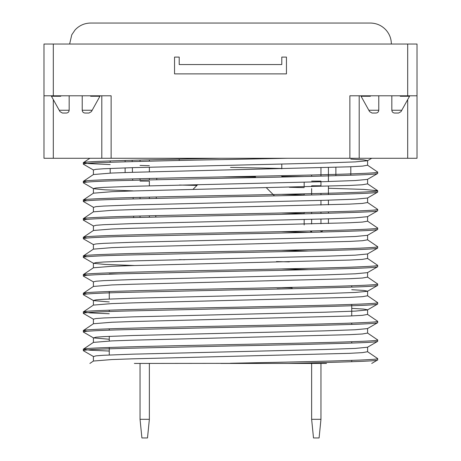 <?xml version="1.0" encoding="UTF-8"?>
<svg xmlns="http://www.w3.org/2000/svg" width="461" height="461" viewBox="0 0 461 461"><rect width="100%" height="100%" fill="white"/><g stroke="black" fill="none" stroke-linecap="round" stroke-linejoin="round"><path stroke-width="0.69" d="M281.792 64.552L281.792 57.089L286.454 57.089L281.792 57.089L281.792 64.552L179.208 64.552L179.208 57.089L179.208 64.552M407.685 96.257L407.685 95.79L349.87 95.79L349.87 158.273L111.13 158.273L111.13 95.79L43.985 95.79L43.985 44.031L417.015 44.031L417.015 158.273L407.685 158.273L407.685 99.616M174.546 57.089L179.208 57.089L174.546 57.089L174.546 73.875L286.454 73.875L174.546 73.875M91.416 111.602L88.967 113.043L91.416 111.602L99.939 96.257L90.615 96.257L90.615 95.79M69.167 95.79L69.167 110.242L59.215 110.242L51.448 96.257L60.771 96.257L60.771 95.79M88.967 113.043L85.02 113.043C83.326 112.876 82.392 111.942 82.219 110.242L82.219 95.79M378.781 95.79L378.781 110.242C378.608 111.942 377.674 112.876 375.98 113.043C377.674 112.876 378.608 111.942 378.781 110.242L368.829 110.242L369.584 111.602L372.033 113.043L369.584 111.602M368.829 110.242L361.061 96.257L370.385 96.257L370.385 95.79M401.03 111.602L398.581 113.043L401.03 111.602L409.552 96.257L400.229 96.257L400.229 95.79M391.833 95.79L391.833 110.242C392.006 111.942 392.933 112.876 394.633 113.043L398.581 113.043M69.167 110.248L69.167 110.242C68.994 111.942 68.067 112.876 66.367 113.043L62.419 113.043L59.97 111.602L59.215 110.242M85.02 113.043C83.326 112.876 82.392 111.942 82.219 110.242L92.171 110.242M62.419 113.043L59.97 111.602M375.98 113.043L372.033 113.043M255.544 176.926L220.744 176.926M197.769 184.607L192.992 189.385L197.769 184.607M266.498 187.875L274.266 195.643M277.13 288.834L287.526 288.834M292.049 288.73L292.049 287.382M109.269 274.237L109.269 273.909L119.48 273.909M326.497 363.435L230.483 363.435M230.488 363.349L134.353 363.435M371.739 363.435L377.692 359.943C378.406 361.182 341.238 362.156 287.595 363.435L220.79 363.435M43.985 95.79L43.985 158.273L101.806 158.273L101.806 95.79M53.315 96.257L53.315 95.79L58.443 95.79M368.057 95.79L359.194 95.79L359.194 158.273L407.685 158.273M407.685 44.031L407.685 95.79L402.557 95.79M220.744 158.273C145.676 159.806 81.58 161.241 83.308 162.756L88.449 163.569L110.196 164.56M89.878 158.273L83.378 162.658L83.308 164.099C83.671 163.528 90.247 163.01 103.039 162.549C126.562 161.655 180.977 160.33 230.523 159.437L287.595 158.273M140.04 165.436L149.364 165.678M230.5 167.418L281.792 168.455M367.521 165.165L377.692 172.08C379.657 173.641 309.077 175.192 230.5 176.742C151.911 178.298 81.343 179.842 83.308 181.404L86.841 182.083M93.479 174.489L83.378 181.311L83.308 182.752C84.271 181.928 98.562 181.161 126.176 180.458L230.523 178.09C280.219 177.197 333.776 175.877 357.984 174.978C370.684 174.517 377.254 173.999 377.692 173.428L377.692 172.08M179.358 185.034L196.962 185.414M289.358 187.275L304.174 187.627M328.422 188.255L363.827 189.413L377.692 190.733C379.657 192.295 309.083 193.845 230.5 195.395C151.911 196.951 81.343 198.489 83.308 200.057L86.841 200.737M93.479 193.142L83.378 199.959L83.308 201.405C84.271 200.581 98.562 199.815 126.176 199.106L230.523 196.743C280.219 195.85 333.776 194.53 357.984 193.632C370.684 193.165 377.254 192.652 377.692 192.076L377.692 190.733M367.521 202.465L377.692 209.38C379.657 210.942 309.077 212.492 230.5 214.042C151.911 215.598 81.343 217.143 83.308 218.71L86.841 219.384M93.479 211.795L83.378 218.612L83.308 220.058C84.271 219.229 98.562 218.462 126.176 217.759L230.523 215.391C280.219 214.498 333.776 213.184 357.984 212.285C370.684 211.818 377.254 211.299 377.692 210.729L377.692 209.38M367.521 221.119L377.692 228.034C379.657 229.595 309.077 231.145 230.5 232.696C151.911 234.251 81.343 235.796 83.308 237.357L86.841 238.037M93.479 230.442L83.378 237.265L83.308 238.706C84.271 237.882 98.562 237.115 126.176 236.412L230.523 234.044C280.219 233.151 333.776 231.831 357.984 230.932C370.684 230.471 377.254 229.953 377.692 229.382L377.692 228.034M367.521 239.772L377.692 246.687C379.657 248.249 309.083 249.799 230.5 251.349C151.911 252.905 81.343 254.449 83.308 256.011L86.841 256.691M93.479 249.096L83.378 255.913L83.308 257.359C84.271 256.535 98.562 255.769 126.176 255.06L230.523 252.697C280.219 251.804 333.776 250.484 357.984 249.585C370.684 249.124 377.254 248.606 377.692 248.035L377.692 246.687M179.358 259.641L184.631 259.756M276.416 261.589L289.358 261.883M367.521 258.425L377.692 265.334C379.657 266.902 309.083 268.446 230.5 269.996C151.911 271.552 81.343 273.096 83.308 274.664L86.841 275.338M93.479 267.749L83.378 274.566L83.308 276.012C84.271 275.182 98.562 274.416 126.176 273.713L230.523 271.345C280.219 270.451 333.776 269.138 357.984 268.239C370.684 267.772 377.254 267.253 377.692 266.683L377.692 265.334M367.521 277.073L377.692 283.988C379.657 285.549 309.083 287.099 230.5 288.649C151.911 290.205 81.343 291.75 83.308 293.311L86.841 293.991M93.479 286.402L83.378 293.219L83.308 294.66C84.271 293.836 98.562 293.069 126.176 292.366L230.523 289.998C280.219 289.105 333.776 287.785 357.984 286.892C370.684 286.425 377.254 285.906 377.692 285.336L377.692 283.988M367.521 295.726L377.692 302.641C379.657 304.202 309.077 305.752 230.5 307.303C151.911 308.858 81.343 310.403 83.308 311.964L89.958 312.886L109.269 313.745M93.479 305.049L83.378 311.867L83.308 313.313C84.271 312.489 98.562 311.722 126.176 311.014L230.523 308.651C280.219 307.758 333.776 306.438 357.984 305.539C370.684 305.078 377.254 304.56 377.692 303.989L377.692 302.641M367.521 314.379L377.692 321.294C379.657 322.856 309.077 324.4 230.5 325.95C151.911 327.506 81.343 329.05 83.308 330.618L86.841 331.292M93.479 323.703L83.378 330.52L83.308 331.966C84.271 331.136 98.562 330.37 126.176 329.667L230.523 327.298C280.219 326.405 333.776 325.091 357.984 324.192C370.684 323.726 377.254 323.207 377.692 322.637L377.692 321.294M367.521 333.026L377.692 339.941C379.657 341.503 309.083 343.053 230.5 344.603C151.911 346.159 81.343 347.703 83.308 349.271L89.958 350.193L109.269 351.046M93.479 342.356L83.378 349.173L83.308 350.614C84.271 349.79 98.562 349.023 126.176 348.32L230.523 345.952C280.219 345.058 333.776 343.739 357.984 342.846C370.684 342.379 377.254 341.86 377.692 341.29L377.692 339.941M367.521 351.68L377.692 358.595C379.662 360.156 309.066 361.706 230.483 363.256M367.256 165.269L362.381 166.121L349.346 166.819L132.123 172.333L111.885 173.036L93.854 174.494M367.256 183.922L362.381 184.769L349.346 185.472L132.123 190.987L111.885 191.69L93.854 193.147M367.256 202.575L362.381 203.422L349.346 204.119L132.123 209.64L111.885 210.337L93.854 211.795M367.256 221.222L362.381 222.075L349.346 222.772L132.123 228.287L111.885 228.99L93.854 230.448M367.256 239.876L362.381 240.723L349.346 241.426L132.123 246.94L111.885 247.643L93.854 249.101M367.256 258.529L362.381 259.376L349.346 260.073L132.123 265.594L111.885 266.291L93.854 267.749M367.256 277.176L362.381 278.029L349.346 278.726L132.123 284.247L111.885 284.944L93.854 286.402M367.256 295.829L362.381 296.677L349.346 297.38L132.123 302.894L111.885 303.597L93.854 305.055M367.256 314.483L362.381 315.33L349.346 316.027L132.123 321.548L111.885 322.245L93.854 323.703M367.256 333.13L362.381 333.983L349.346 334.68L132.123 340.201L111.885 340.898L93.854 342.356M367.256 351.783L362.381 352.63L349.346 353.333L132.123 358.848L111.885 359.551L93.854 361.009M350.804 159.114L363.331 159.834L367.596 160.607L367.596 165.269M371.739 158.273L367.492 160.728L355.293 161.892L324.55 162.998L132.612 167.654L103.587 168.755L95.98 169.331L93.404 169.93L93.404 174.598M377.594 173.538L367.492 179.381L355.287 180.539L324.556 181.651L132.618 186.307L103.587 187.408L95.974 187.984L93.404 188.584L93.404 193.245M83.406 182.867L93.508 188.705L104.722 189.811L132.958 190.866M281.642 194.363L304.174 194.934M377.594 192.191L367.492 198.028L355.287 199.187L324.55 200.299L132.618 204.961L103.587 206.067L95.969 206.637L93.508 207.358L83.406 201.52M281.642 213.011L304.174 213.587M377.594 210.844L367.492 216.682L355.287 217.846L324.544 218.952L132.612 223.608L103.581 224.714L95.969 225.285L93.508 226.005L83.406 220.168M281.642 231.664L308.887 232.367M377.594 229.497L367.492 235.335L355.293 236.499L324.55 237.605L132.618 242.261L103.587 243.362L95.969 243.938L93.404 244.537L93.404 249.199M281.642 250.317L308.887 251.02M377.594 248.145L367.492 253.982L355.287 255.152L324.538 256.253L132.607 260.914L103.575 262.015L95.974 262.591L93.508 263.312L105.148 264.447L134.468 265.519M281.642 268.965L308.887 269.668M377.594 266.798L367.492 272.635L355.287 273.799L324.544 274.906L132.612 279.562L103.581 280.663L95.98 281.239L93.404 281.838L93.404 286.506M281.642 287.618L292.049 287.877M351.731 289.715L363.568 290.418L367.596 291.168L367.596 295.829M377.594 285.451L367.492 291.289L355.287 292.447L324.55 293.559L132.618 298.215L103.587 299.316L95.98 299.892L93.404 300.491L93.404 305.153M83.406 294.775L93.508 300.612L109.269 301.938M351.731 308.369L363.568 309.072L367.596 309.815L367.596 314.483M377.594 304.099L367.492 309.936L355.287 311.1L324.544 312.212L132.612 316.868L103.581 317.975L95.969 318.545L93.404 319.145L93.404 323.806M377.594 322.752L367.492 328.589L355.287 329.753L324.556 330.86L132.612 335.522L103.581 336.622L95.963 337.198L93.508 337.913L109.269 339.244M377.594 341.405L367.492 347.242L355.287 348.407L324.55 349.513L132.612 354.169L103.581 355.27L95.969 355.846L93.508 356.566L83.406 350.729M407.685 95.79L417.015 95.79M349.87 95.79L359.194 95.79M349.87 158.273L359.194 158.273M111.13 158.273L101.806 158.273M286.454 57.089L286.454 73.875M320.96 419.297L319.093 437.95L313.497 437.95L311.636 419.297L320.96 419.297L320.96 363.435M311.636 363.435L311.636 419.297M149.364 419.297L147.503 437.95L141.907 437.95L140.04 419.297L149.364 419.297L149.364 363.435M140.04 419.297L140.04 363.435M140.04 181.121L149.364 181.121L149.364 185.783M311.636 186.682L311.636 185.783L320.96 185.783L320.96 181.755M322.706 230.667L321.323 232.044M311.636 232.298L311.636 230.955M311.636 223.988L311.636 219.327M311.636 213.645L311.636 212.302M311.636 194.997L311.636 188.584M311.636 175.001L311.636 176.344M304.174 176.528L281.792 176.459L281.792 175.704M281.792 168.812L281.792 164.151M304.174 182.228L304.174 186.889M304.174 193.839L304.174 195.182M304.174 212.492L304.174 213.835M304.174 219.534L304.174 224.951M311.521 232.298L310.213 230.99M133.655 217.546L133.621 216.203M133.166 198.91L133.131 197.562M132.682 180.274L132.647 178.926M132.157 160.29L132.192 161.632M132.347 167.66L132.474 172.328M156.78 178.298L156.746 179.652M156.291 196.962L156.256 198.316M155.801 215.627L155.766 216.981M328.422 223.493L328.422 218.831M328.422 213.201L328.422 211.858M328.422 204.84L328.422 200.183M328.422 194.554L328.422 186.192M328.422 181.53L328.422 176.459M328.422 167.539L328.422 175.9M110.196 173.106L110.196 168.438M110.196 162.295L110.196 160.947M125.121 172.564L125.121 167.89M125.121 161.834L125.121 160.486M179.208 159.126L179.208 160.474M350.804 166.761L350.804 175.232M335.879 175.687L335.879 167.297M320.96 193.413L320.96 194.755M320.96 200.408L320.96 205.064M320.96 212.066L320.96 213.403M320.96 219.061L320.96 223.718M320.96 230.713L320.96 232.056M320.96 176.102L320.96 167.764M311.636 181.121L320.96 181.121M149.364 197.135L149.364 198.484M149.364 215.788L149.364 217.137M149.364 179.836L149.364 178.482M149.364 171.832L149.364 167.164M140.04 217.379L140.04 216.03M140.04 198.726L140.04 197.377M140.04 178.724L140.04 180.072M149.364 159.834L149.364 161.177M140.04 161.419L140.04 160.076M401.785 110.242L391.833 110.242M53.315 99.616L53.315 158.273M53.315 95.79L53.315 44.031M377.622 190.635L367.521 183.818M89.878 363.435L93.479 361.003M367.596 183.922L367.596 179.26M367.596 202.575L367.596 197.907M93.404 211.899L93.404 207.237M367.596 221.222L367.596 216.561M93.404 230.552L93.404 225.884M367.596 239.876L367.596 235.214M367.596 258.529L367.596 253.861M93.404 267.853L93.404 263.191M367.596 277.176L367.596 272.514M367.596 333.13L367.596 328.468M93.404 342.46L93.404 337.792M367.596 351.783L367.596 347.121M93.404 361.107L93.404 356.445M93.508 170.051L83.406 164.214M93.508 244.658L83.406 238.821M93.508 263.312L83.406 257.474M93.508 281.959L83.406 276.122M93.508 319.266L83.406 313.428M93.508 337.913L83.406 332.076M109.269 291.536L109.269 299.039M109.269 310.184L109.269 311.538M109.269 328.837L109.269 330.191M109.269 336.346L109.269 341.007M109.269 347.49L109.269 354.993M351.731 285.768L351.731 287.105M351.731 304.416L351.731 315.929M351.731 323.069L351.731 324.411M351.731 341.722L351.731 343.059M351.731 360.375L351.731 361.712M377.692 359.943L377.692 358.595M391.366 44.031C391.303 38.649 389.482 33.941 385.903 29.913C381.696 25.441 376.522 23.154 370.385 23.05L90.615 23.05C84.478 23.154 79.304 25.441 75.097 29.913L71.772 34.8L69.634 44.031"/></g></svg>

